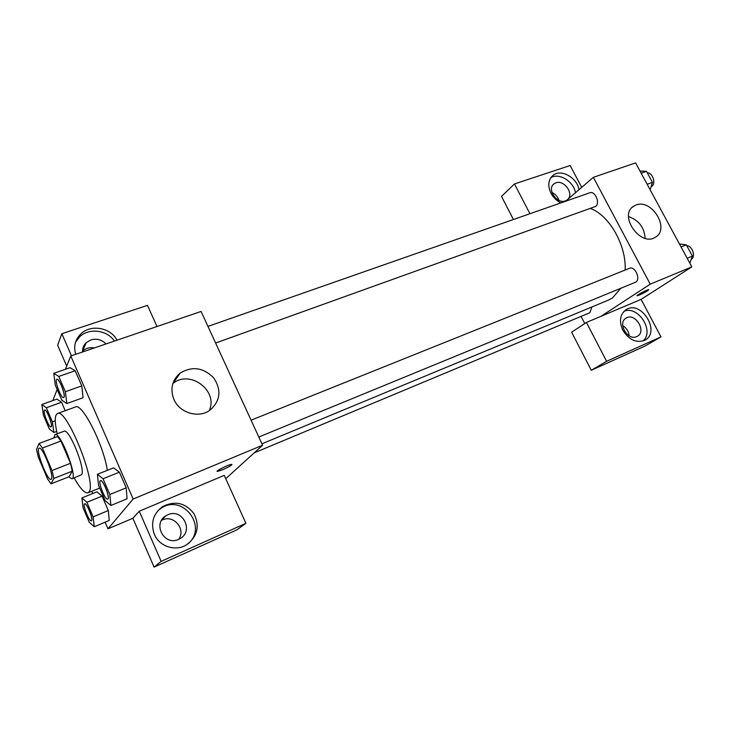 <?xml version="1.0" encoding="UTF-8"?>
<svg xmlns="http://www.w3.org/2000/svg" width="730" height="730" viewBox="0 0 730 730"><rect width="100%" height="100%" fill="white"/><g stroke="black" fill="none" stroke-linecap="round" stroke-linejoin="round"><path stroke-width="1.09" d="M51.529 478.962L51.118 479.373C47.578 481.526 35.058 448.968 39.128 448.193C42.267 445.975 54.139 475.412 51.529 478.962M51.994 470.512L42.422 448.019L39.028 443.493L36.5 449.552L38.398 457.299L47.678 479.181L51.054 483.835L53.874 478.387L51.994 470.512L70.509 463.313L60.955 441.029L42.422 448.019M51.054 483.835L69.167 476.699L72.297 471.16L53.874 478.387M39.028 443.493L57.478 436.577L60.955 441.029M70.509 463.313L72.297 471.16M68.666 476.891L71.951 478.834C78.192 477.812 60.271 431.211 54.951 434.633L53.81 437.954M54.951 434.633L64.021 431.248C69.022 427.853 85.93 469.618 81.587 474.692L71.951 478.834M57.186 433.793C54.54 421.885 54.631 415.133 57.451 413.536C66.43 407.23 97.209 483.552 88.987 491.911L87.938 492.823C84.78 493.526 80.191 488.571 74.177 477.958M57.451 413.536L75.436 406.975C82.052 402.449 103.651 444.889 107.319 470.339M57.177 389.51L52.779 400.587M91.797 491.263L92.765 493.517M105.102 522.187L107.967 528.839L133.161 499.028L70.783 356.003L65.39 369.298M94.252 526.75L109.254 520.444L108.296 510.553L102.063 496.108L96.917 491.837L81.897 497.924L83.092 507.861L89.197 522.133L94.252 526.75L93.148 516.858L86.906 502.295L81.897 497.924M46.355 407.741L61.566 402.257L65.207 410.707L61.566 402.257L56.949 399.1L41.884 404.502L43.417 415.142L49.348 429.012L53.874 432.507L52.414 421.876L46.355 407.741L41.884 404.502M66.831 403.571L83.065 397.695L81.778 385.887L75.172 370.73L70.007 367.692L53.755 373.331L55.307 385.166L61.767 400.131L66.831 403.571L65.381 391.736L58.765 376.461L53.755 373.331M110.887 505.489L127.056 498.791L126.208 487.822L119.391 472.182L113.597 467.848L97.4 474.29L98.541 485.304L105.202 500.743L110.887 505.489L109.865 494.511L103.04 478.743L97.4 474.29M225.752 478.688L262.59 445.245L201.088 311.445L70.783 356.003M75.747 354.305C73.42 346.513 75.081 339.751 80.711 334.002C90.639 323.965 110.659 327.505 117.019 340.189M71.449 355.775L61.831 333.71L147.469 305.377L157.023 326.52M114.409 341.083C107.146 329.896 88.804 327.587 79.524 336.922L75.528 342.279M82.572 351.97C82.353 348.338 83.567 345.235 86.213 342.671L90.839 339.934C96.698 338.3 101.762 339.642 106.042 343.949M82.536 351.139L82.609 351.066C85.912 348.164 89.845 347.115 94.416 347.918M77.061 338.702L78.183 338.318M61.831 333.71L57.633 345.217L66.695 366.068M173.913 399.42C169.953 388.935 172.025 380.166 180.146 373.121C192.2 365.903 203.387 367.5 213.698 377.903C221.664 390.039 220.469 400.779 210.103 410.105C198.843 418.646 179.571 413.07 173.913 399.42M262.59 445.245L133.161 499.028M209.172 410.725C218.744 390.86 189.864 369.152 172.846 383.588L172.828 383.606M222.613 469.737L217.567 471.407C214 471.836 228.736 464.408 231.574 464.344C232.395 464.882 229.412 466.68 222.613 469.737M139.266 511.228L161.138 561.37L245.901 523.31L224.247 475.358L139.266 511.228L132.869 518.273L107.967 528.839M217.148 471.306L222.613 469.728C228.244 467.246 231.364 465.484 231.994 464.435M154.358 534.378C150.417 523.045 153.145 513.801 162.562 506.638C174.926 500.415 185.374 502.751 193.934 513.646C200.029 526.102 197.529 536.514 186.451 544.881C175.492 551.761 159.313 546.551 154.358 534.378M188.03 543.85C208.506 526.896 182.4 493.042 160.792 508.454L157.963 510.644M167.827 514.769C182.281 507.824 194.235 530.829 180.137 538.576L178.658 539.351C164.378 546.451 152.141 523.711 165.902 515.782L167.827 514.769M161.522 520.399C172.837 513.664 186.497 528.748 178.677 539.342M245.901 523.31L236.921 529.816L154.103 567.11L161.138 561.37M132.869 518.273L154.103 567.11M178.266 374.745L178.558 375.393M620.819 288.268L612.488 297.986L608.939 299.893L261.933 443.803M590.497 208.488C609.331 215.286 626.495 245.463 625.126 270.036M258.812 437.014L635.237 282.346C641.36 280.247 635.255 265.556 629.415 268.321L251.074 420.188M591.902 306.956L589.858 312.714L254.25 452.828M207.959 326.392L589.849 192.766C595.014 190.521 600.416 203.077 595.707 206.407L215.606 343.036M584.776 323.545L581.053 316.382M601.064 316.273L586.418 322.459L606.593 361.313L660.978 336.895L641.095 299.382L601.064 316.273L650.248 284.162L593.353 177.335L565.567 201.261M558.961 200.385C557.756 196.735 555.411 194.08 551.935 192.437M629.178 335.818C628.694 331.393 626.532 327.998 622.699 325.635M513.436 219.502L501.51 196.397L514.467 183.942L570.157 165.509L581.728 187.345M606.593 361.313L591.273 370.265L644.973 346.084L660.978 336.895M591.273 370.265L571.617 332.196L586.418 322.459M566.891 200.12L565.394 200.878C556.689 204.491 546.368 188.522 554.234 183.659L555.895 182.819C563.907 179.58 574.054 193.359 567.949 199.208M575.477 192.729C573.634 181.414 559.089 172.472 550.822 177.673M560.895 202.894C556.625 200.786 553.322 197.575 550.977 193.258C547.436 185.502 548.221 179.452 553.331 175.109C561.343 168.776 577.101 177.773 579.027 189.672M636.788 336.566C627.581 341.238 617.005 322.596 626.231 318.034C635.301 312.321 646.962 331.566 637.272 336.329L636.788 336.566M643.011 340.965C654.856 331.228 638.12 305.113 624.059 311.272M622.873 330.334C618.812 321.081 619.962 314.155 626.322 309.538C641.497 299.911 661.134 332.223 644.845 340.18C636.414 343.319 629.087 340.034 622.873 330.334M529.943 213.726L514.467 183.942M641.095 299.382L691.83 266.879L635.602 162.89L593.353 177.335M635.967 205.057C651.717 198.286 670.441 229.111 655.385 237.213C640.429 247.415 618.045 214.976 633.841 206.106L635.967 205.057M691.83 266.879L650.248 284.162M645.11 238.309C644.38 227.495 638.86 220.25 628.539 216.573M637.034 295.705L639.288 295.048L637.18 295.76C635.191 295.942 647.282 289.518 648.687 289.637C648.277 290.549 645.147 292.356 639.298 295.057C644.499 292.675 647.674 290.887 648.824 289.682M689.832 263.192L692.405 256.111L686.3 244.833L679.466 244.021M692.405 256.111L687.167 258.256M686.3 244.833L681.044 246.941M686.766 245.7C692.286 245.654 696.009 256.641 691.365 259.214L691.255 259.278M650.129 189.754L652.465 182.363L646.497 171.349L640 171.021M652.465 182.363L647.154 184.261M646.497 171.349L641.177 173.202M647.309 172.855C652.547 172.408 656.252 183.294 651.872 186.26L651.087 186.734M100.475 480.65L100.512 480.632C102.784 479.126 110.102 496.884 108.031 498.873L107.748 499.083M127.056 498.791L126.208 487.822L109.865 494.511M126.208 487.822L119.391 472.182L103.04 478.743M119.391 472.182L113.597 467.848M107.958 498.9L107.712 499.101C105.229 500.598 97.619 481.307 100.439 480.659C102.711 479.154 110.029 496.911 107.958 498.9M56.904 379.253L56.831 379.281C58.966 377.957 65.572 394.474 63.985 397.184L63.61 397.585C61.156 398.936 54.066 379.782 56.831 379.281L56.904 379.253C59.039 377.93 65.645 394.446 64.058 397.156L63.647 397.567M83.065 397.695L81.778 385.887L65.381 391.736M81.778 385.887L75.172 370.73L58.765 376.461M75.172 370.73L70.007 367.692M84.671 503.837L84.707 503.819C86.624 502.495 93.413 518.975 91.633 520.645L91.405 520.8C89.288 522.133 82.244 504.384 84.634 503.846C86.56 502.523 93.34 519.003 91.56 520.673L91.442 520.791M109.254 520.444L108.296 510.553L93.148 516.858M108.296 510.553L102.063 496.108L86.906 502.295M102.063 496.108L96.917 491.837M44.676 410.059L44.712 410.05C46.528 408.864 52.706 424.276 51.337 426.566L51.009 426.895M56.675 431.466L53.874 432.507M55.261 420.836L52.414 421.876M61.566 402.257L56.949 399.1M51.264 426.594L50.972 426.904C48.91 428.108 42.285 410.497 44.639 410.077C46.455 408.891 52.633 424.303 51.264 426.594M99.727 488.051L87.938 492.823M80.711 334.002L79.524 336.922M82.609 351.066L86.213 342.671M180.146 373.121L172.846 383.588M162.562 506.638L160.792 508.454M162.078 519.505L165.902 515.782M553.148 184.635L554.234 183.659M553.331 175.109L551.488 176.806M625.729 318.353L626.231 318.034M626.322 309.538L625.428 310.113M633.841 206.106L632.317 207.284"/></g></svg>
